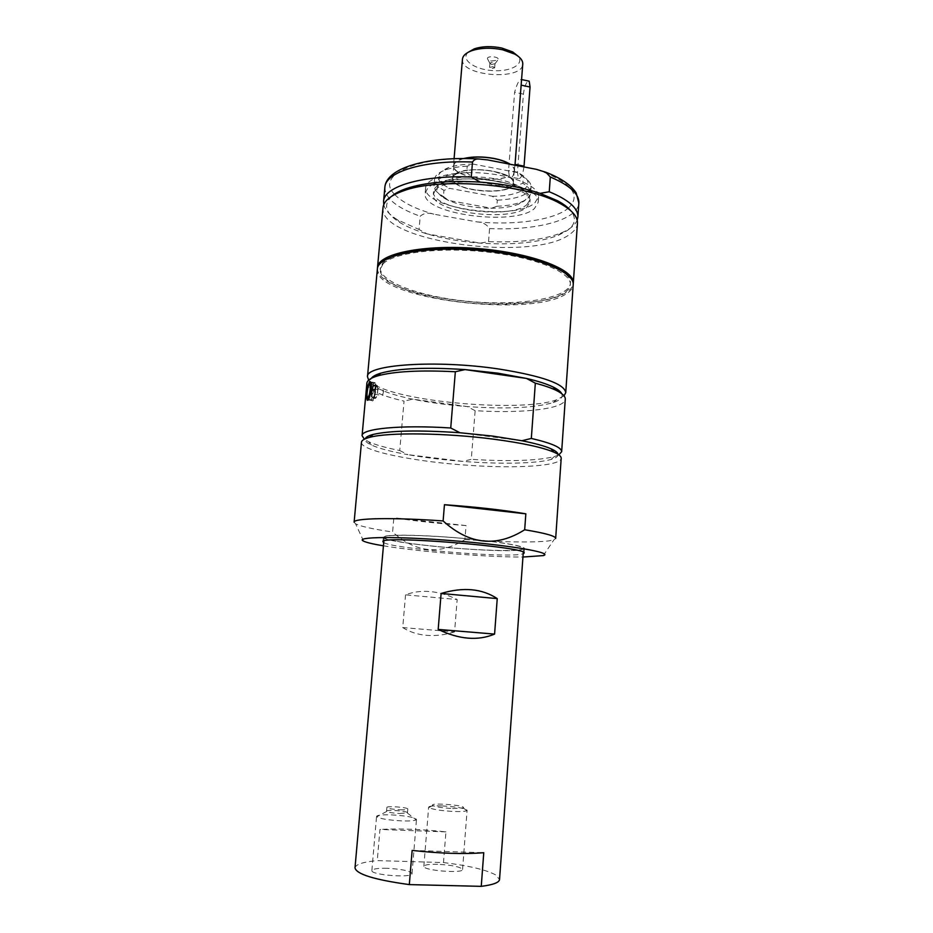 <?xml version="1.0" encoding="UTF-8"?>
<svg xmlns="http://www.w3.org/2000/svg" width="933" height="933" viewBox="0 0 933 933"><rect width="100%" height="100%" fill="white"/><g stroke="black" fill="none" stroke-linecap="round" stroke-linejoin="round"><path stroke-width="0.7" stroke-dasharray="4.67 3.5" d="M559.403 269.509C567.066 274.174 570.763 278.734 570.471 283.177C569.188 297.93 522.352 305.849 473.276 301.791C424.188 297.954 379.23 282.641 380.314 267.876L383.23 262.255L393.434 256.155M383.078 263.864L380.174 269.462C379.09 284.168 424.06 299.423 473.159 303.26C522.247 307.33 569.083 299.458 570.355 284.763C571.824 272.576 536.498 257.601 488.635 252.213C440.831 246.709 393.668 252.47 383.078 263.864M385.562 536.09C393.586 534.271 428.282 535.215 463.304 538.388C498.362 541.537 524.976 546.085 524.416 548.534L520.078 549.98C496.519 553.491 380.991 542.796 383.358 537.186L385.562 536.09M475.678 539.659C431.851 534.959 382.46 533.851 384.198 537.256C386.449 539.985 403.091 542.994 434.137 546.295C475.48 550.622 524.101 551.998 523.576 548.476C522.317 545.992 506.351 543.053 475.678 539.659M452.633 808.549L463.246 807.908C467.655 805.412 428.842 802.24 432.807 805.424C435.699 806.893 442.3 807.943 452.633 808.549M400.047 809.751C404.864 809.902 407.441 809.669 407.791 809.051C408.397 807.372 386.565 805.692 386.892 807.442C387.93 808.503 392.315 809.273 400.047 809.751M427.361 188.839L425.145 193.423C421.564 214.077 514.911 226.626 534.446 208.537L538.119 202.508C543.729 181.783 441.706 168.908 427.361 188.839M435.268 190.297C447.887 173.351 534.621 184.361 529.944 202.076L526.888 207.149C510.479 222.73 430.09 211.966 433.297 194.297L435.268 190.297M521.279 83.375L521.29 79.492C519.226 79.492 517.01 83.748 514.619 92.25L508.543 170.482L509.243 175.871L510.211 176.967C512.182 177.923 513.477 176.069 514.083 171.38L514.981 165.188L514.573 170.552C514.701 168.43 513.243 166.331 510.176 164.266M523.984 166.925C522.643 175.124 520.777 178.996 518.398 178.53L517.453 172.185L523.425 94.105C524.264 87.212 525.874 82.839 528.253 80.984M453.963 175.217L452.598 177.981C450.301 191.533 513.582 196.63 513.488 182.88C516.322 171.275 462.43 164.243 453.963 175.217M453.951 175.404L459.164 172.325C470.745 167.648 497.231 169.783 507.925 176.244C511.751 178.471 513.605 180.745 513.477 183.066C513.558 196.805 450.289 191.708 452.587 178.168L453.951 175.404M517.174 185.364C505.138 179.824 490.07 176.978 471.958 176.827L466.675 172.663L467.2 166.191L473.148 164.091L517.99 172.687L523.308 176.908L522.818 183.3L517.174 185.364L471.958 176.827C461.555 176.955 453.053 178.191 446.464 180.547C434.626 185.609 433.868 191.498 444.19 198.204L448.458 200.408C460.377 205.458 474.71 208.071 491.458 208.246L496.846 206.263L497.312 200.198L492.262 196.222L449.624 188.338L443.956 190.355L443.432 196.49L448.458 200.408L491.458 208.246C502.584 208.187 511.611 206.834 518.561 204.187L524.404 200.91C529.431 196.338 527.681 191.498 519.133 186.39L517.174 185.364M466.675 172.663C446.464 174.074 435.594 178.355 434.043 185.527C433.868 188.991 436.469 192.35 441.857 195.603L443.432 196.49M467.2 166.191C458.336 166.657 450.977 167.928 445.134 170.028C438.487 172.523 434.976 175.602 434.591 179.253C434.405 183.125 437.53 186.822 443.956 190.355M473.148 164.091C462.943 164.231 454.546 165.468 447.968 167.812C434.381 173.958 434.93 180.804 449.624 188.338M492.262 196.222C522.107 196.606 539.181 184.023 519.693 173.585L517.99 172.687M497.312 200.198C517.838 199.044 529.093 194.647 531.064 187.02C531.274 183.603 528.684 180.232 523.308 176.908M496.846 206.263C506.782 205.866 514.934 204.444 521.279 201.994C527.122 199.639 530.224 196.746 530.597 193.294C530.795 189.924 528.206 186.588 522.818 183.3M527.098 204.444L530.142 199.335C530.341 195.837 527.483 192.396 521.547 189.002C504.718 178.891 461.893 175.451 443.665 182.74C437.274 185.142 433.892 188.081 433.53 191.568C430.323 209.33 510.678 220.13 527.098 204.444M462.453 59.199C459.876 76.109 522.585 81.159 522.76 64.05M514.398 171.439L514.573 170.552M463.514 158.54C457.217 160.231 453.881 162.599 453.508 165.631C451.455 176.232 494.467 183.976 509.546 175.929M492.951 66.663L494.665 67.852L491.294 68.645L489.58 67.444L492.951 66.663M491.096 61.042L497.616 60.26C501.592 56.458 484.554 55.082 487.877 59.479L491.096 61.042M491.633 64.494L489.918 63.292C491.726 61.998 493.417 62.138 494.991 63.701L491.633 64.494M454.149 175.252L452.785 178.005C450.511 191.475 513.395 196.536 513.302 182.868C513.43 180.559 511.587 178.296 507.774 176.092L492.881 171.136C479.585 168.873 468.401 169.235 459.328 172.197L454.149 175.252M468.156 52.283C460.424 59.315 473.812 69.252 491.889 70.558C509.931 72.156 524.743 64.482 518.235 56.307M514.083 171.38L514.246 170.529C514.386 168.372 512.858 166.261 509.686 164.161M464.144 158.54C457.66 160.208 454.219 162.587 453.823 165.666C451.805 176.139 494.28 183.801 509.243 175.871M466.034 525.571L393.854 517.792L392.606 532.008C415.605 552.733 439.711 555.252 464.926 539.554L466.034 525.571C439.466 523.67 415.407 521.081 393.854 517.792M464.926 539.554C503.89 542.248 531.81 542.703 548.674 540.907L553.957 539.775L555.671 538.411M383.44 545.817C418.019 551.648 487.889 557.269 522.947 557.036M354.12 522.188L355.59 523.821C360.616 526.387 372.955 529.116 392.606 532.008M383.72 542.598C392.222 548.324 497.779 557.491 519.751 554.47L523.191 553.817M534.866 202.846L538.551 196.746C539.694 186.845 514.433 175.532 483.632 173.13C452.843 170.587 426.101 177.702 425.646 187.661C422.043 208.572 515.331 221.179 534.866 202.846M377.48 268.331C376.244 297.604 530.282 316.485 566.028 292.495C570.215 289.976 572.605 287.166 573.2 284.075M383.008 207.686C378.285 241.822 533.851 262.651 570.11 234.066C574.67 230.836 577.107 227.255 577.445 223.325M391.65 196.28C382.833 204.887 385.632 213.669 400.035 222.625C407.103 226.882 416.083 230.638 426.976 233.868C443.198 238.603 460.984 241.694 480.355 243.14C512.66 245.251 538.621 242.662 558.237 235.349L567.381 230.474C575.393 224.655 576.512 218.054 570.728 210.683M488.542 241.612L489.568 228.538C486.734 224.375 482.571 222.159 477.055 221.891L433.798 214.182C428.294 212.467 423.757 213.144 420.212 216.234L419.057 229.495L426.976 233.868L480.355 243.14L488.542 241.612C518.608 242.825 542.784 239.956 561.048 233.028C569.725 229.483 575.101 225.191 577.177 220.176M383.778 204.619C385.014 209.902 389.632 214.987 397.633 219.885L419.057 229.495M540.09 193.364L480.203 182.122M361.468 442.254C360.126 450.931 416.071 462.103 470.792 465.45C518.281 468.669 561.036 465.882 561.199 458.325M377.364 269.112C373.095 298.513 529.722 318.258 565.923 294.047C570.471 291.318 572.897 288.25 573.189 284.868M564.033 395.86L556.371 399.884C522.958 412.094 406.601 402.741 375.579 385.329L368.663 380.139M366.879 383.241C367.497 389.527 379.883 395.487 404.047 401.12L399.732 450.522C385.726 447.747 375.358 444.808 368.605 441.694L364.348 439.221M366.634 396.49L367.625 386.833M399.732 450.522L407.896 454.663C391.172 451.689 378.996 448.47 371.346 445.006C366.681 442.825 364.64 440.761 365.211 438.813M558.051 454.336C558.307 456.342 555.951 458.056 551.006 459.468C536.393 463.678 499.995 464.284 462.85 461.392C443 459.852 424.69 457.602 407.896 454.663L462.85 461.392L471.282 459.339L475.142 410.683C522.34 413.681 564.966 409.016 565.281 399.196M561.724 393.679C563.287 397.201 560.453 400.175 553.222 402.601C534.481 407.919 505.814 409.249 467.246 406.555C447.525 405.039 429.332 402.578 412.689 399.184C397.423 396.012 385.947 392.455 378.25 388.513C371.509 384.967 369.176 381.585 371.276 378.366M558.844 454.872L554.249 456.634C537.245 460.75 509.593 461.648 471.282 459.339M475.142 410.683L467.246 406.555L412.689 399.184L404.047 401.12M521.862 440.738L459.957 432.749M374.39 382.483C372.092 383.626 370.063 398.636 371.929 400.549C374.051 403.896 377.503 385.084 375.206 382.635L374.39 382.483M375.731 387.335C375.194 395.51 373.981 399.639 372.08 399.732C370.004 397.493 373.107 380.466 375.054 383.451L375.731 387.335M372.594 390.052L372.36 388.816C371.462 389.726 371.159 391.405 371.439 393.854L372.594 390.052M370.226 389.003L370.739 388.618L370.937 389.831L369.666 393.201M405.54 594.846L402.741 627.582L454.581 631.886L457.158 599.511C448.237 595.067 439.315 592.432 430.393 591.592C421.471 590.787 413.191 591.872 405.54 594.846L457.158 599.511M402.741 627.582C409.797 632.026 417.809 634.615 426.778 635.361C435.758 636.061 445.029 634.906 454.581 631.886M399.732 813.518L407.476 812.783C408.094 811.069 386.25 809.389 386.565 811.174L386.705 811.418C388.56 812.433 392.898 813.121 399.732 813.518M391.487 814.882C406.1 815.757 414.427 817.273 416.48 819.419L416.176 819.839C414.427 820.795 409.61 821.145 401.726 820.888C388.571 820.154 380.267 818.789 376.792 816.807L376.559 816.352C377.317 815.08 382.297 814.591 391.487 814.882M386.962 868.285C377.69 868.133 372.664 868.891 371.87 870.571C370.389 875.014 412.783 878.221 412.036 873.615C410.019 870.851 401.656 869.078 386.962 868.285M442.3 805.925C456.68 806.823 464.949 808.27 467.095 810.276L466.803 810.649C465.205 811.453 460.797 811.733 453.59 811.477C440.679 810.719 432.434 809.412 428.877 807.546L428.644 807.127C429.285 806.03 433.833 805.634 442.3 805.925M437.67 864.285C429.133 864.133 424.527 864.798 423.85 866.314C422.451 870.442 463.304 873.801 462.558 869.498C460.435 866.839 452.143 865.101 437.67 864.285M412.141 850.418L483.761 852.715M445.927 831.874L379.941 829.46L377.27 860.599L443.502 862.558L445.927 831.874C421.04 829.169 399.044 828.364 379.941 829.46M443.502 862.558C468.518 865.637 485.86 869.731 495.551 874.839L499.54 879.481M355.006 867.853C355.788 864.331 363.217 861.917 377.27 860.599M383.615 391.557L382.437 395.37C382.133 392.886 382.437 391.207 383.37 390.344L383.615 391.557M373.888 390.227L372.768 394.064C372.454 391.568 372.757 389.889 373.69 389.026L373.888 390.227M374.156 384.967C372.045 389.061 371.451 393.434 372.372 398.099C373.911 400.537 376.419 386.857 374.751 385.084L374.156 384.967M375.113 388.525C374.739 394.414 373.865 397.388 372.489 397.446C370.996 395.837 373.235 383.568 374.634 385.726L375.113 388.525M377.748 388.886C377.375 394.764 376.489 397.738 375.113 397.808C373.597 396.198 375.847 383.929 377.259 386.087L377.748 388.886M377.923 388.548C377.503 395.079 376.524 398.379 374.996 398.449C374.063 393.796 374.658 389.411 376.78 385.329L377.923 388.548M517.453 172.185L508.543 170.482M523.425 94.105L514.619 92.25M487.737 159.928C422.521 153.362 373.725 174.109 394.437 194.169M394.729 194.507C402.205 202.333 415.232 208.887 433.798 214.182M384.863 187.405C385.014 198.286 396.805 207.896 420.212 216.234M489.568 228.538C535.869 230.871 578.028 220.095 578.845 203.009M477.055 221.891C514.981 225.448 553.537 220.2 567.975 208.444M568.314 208.164C582.04 195.02 571.358 182.063 536.265 169.305M368.267 399.219L367.485 399.114C365.794 397.365 367.707 383.51 369.76 382.658M380.314 267.876L380.174 269.462M570.471 283.177L570.355 284.763M518.398 178.53L510.211 176.967M444.19 198.204L441.857 195.603M434.591 179.253L434.043 185.527M447.968 167.812L445.134 170.028M519.693 173.585L521.046 175.054M531.064 187.02L530.597 193.294M518.561 204.187L521.279 201.994M446.464 180.547L443.665 182.74M519.133 186.39L521.547 189.002M433.53 191.568L433.297 194.297M530.142 199.335L529.944 202.076M454.079 158.703L453.508 165.631M497.616 60.26L494.747 64.12M487.877 59.479L490.093 63.747M489.918 63.292L489.58 67.444M494.991 63.701L494.665 67.852M453.823 165.666L452.785 178.005M514.246 170.529L513.302 182.868M543.309 555.59L553.957 539.775M363.578 541.128L355.59 523.821M383.358 537.186L382.95 541.758M524.416 548.534L524.089 553.106M425.646 187.661L425.145 193.423M538.551 196.746L538.119 202.508M400.035 222.625L397.633 219.885M558.237 235.349L561.048 233.028M371.346 445.006L368.605 441.694M553.222 402.601L556.371 399.884M378.25 388.513L375.579 385.329M551.006 459.468L554.249 456.634M375.206 382.635L370.343 381.97M371.929 400.549L367.87 400M370.739 388.618L372.384 388.839L370.109 390.321M369.9 391.907L371.439 393.854M368.512 399.254L372.08 399.732M370.821 382.868L375.054 383.451M370.902 389.213L370.179 386.169M370.098 393.668L368.943 395.744M369.818 393.668L371.462 393.889M384.198 537.256L383.86 541.058M523.576 548.476L523.296 552.266M407.791 809.051L407.476 812.783M386.892 807.442L386.565 811.174M407.313 813.005L416.176 819.839M386.705 811.418L376.792 816.807M371.87 870.571L376.559 816.352M412.036 873.615L416.48 819.419M463.246 807.908L466.803 810.649M432.807 805.424L428.877 807.546M423.85 866.314L428.644 807.127M462.558 869.498L467.095 810.276M373.713 389.061C375.987 391.207 375.684 392.886 372.792 394.099L382.437 395.37M373.69 389.026L383.37 390.344M372.489 397.446L375.113 397.808M374.634 385.726L377.259 386.087M377.375 385.446L374.751 385.084M374.996 398.449L372.372 398.099"/><path stroke-width="1.4" d="M393.434 256.155C425.926 241.169 529.722 249.519 559.403 269.509M515.004 164.954L521.279 83.375M528.253 80.984L529.209 81.183L530.049 87.026L523.984 166.925M521.185 84.588L522.76 64.05C522.923 60.493 520.276 57.181 514.818 54.114L502.619 49.776C491.12 47.49 480.88 47.781 471.876 50.662C465.999 52.808 462.85 55.653 462.453 59.199L454.079 158.703M510.176 164.266C506.327 161.759 500.928 159.811 493.989 158.435C482.676 156.406 472.518 156.441 463.514 158.54M518.235 56.307L512.683 51.91L501.779 48.026C491.528 45.974 482.384 46.242 474.337 48.819L468.156 52.283M509.686 164.161C505.873 161.759 500.613 159.881 493.884 158.54C482.909 156.569 473.008 156.569 464.144 158.54M444.446 504.706L525.839 513.826L524.684 529.757C496.414 547.624 469.229 544.674 443.117 520.941L444.446 504.706C475.912 506.946 503.039 509.989 525.839 513.826M522.947 557.036L543.309 555.59C553.724 552.803 510.922 545.339 454.056 540.79C397.178 536.183 353.735 536.72 363.578 541.128C366.482 542.539 373.107 544.102 383.44 545.817M365.211 438.813C365.771 437.145 368.418 435.688 373.142 434.44C390.204 430.533 419.139 429.961 459.957 432.749L492.869 436.108L521.862 440.738C534.982 443.338 544.674 446.009 550.925 448.75L553.875 452.167C558.89 454.383 561.328 456.435 561.199 458.325L555.671 538.411C555.601 536.043 545.28 533.163 524.684 529.757M443.117 520.941C392.187 517.314 353.257 518.177 354.12 522.188L361.468 442.254C361.642 440.364 364.371 438.732 369.678 437.344C387.86 432.201 445.519 432.83 493.755 439.198C522.387 443 542.423 447.327 553.875 452.167M523.191 553.817L524.089 553.106C529.606 547.123 378.46 534.971 382.95 541.758L383.72 542.598M573.2 284.075L573.294 283.282C575.183 269.649 531.717 252.808 477.568 248.528C423.43 244.096 377.83 253.764 377.503 267.526L377.48 268.331M573.294 283.282L577.445 223.325C577.842 216.736 572.092 210.147 560.208 203.557C526.795 184.034 439.291 176.99 403.184 190.927C390.391 195.522 383.661 201.108 383.008 207.686L377.503 267.526M570.728 210.683C567.894 207.301 563.532 204.012 557.642 200.805L540.09 193.364C522.737 187.58 502.77 183.824 480.203 182.122C449.589 180.232 424.912 182.401 406.147 188.618C399.825 190.833 394.986 193.388 391.65 196.28M480.203 182.122L471.27 177.048L472.495 162.05C473.882 159.73 476.075 158.715 479.072 159.018L487.737 159.928L536.265 169.305L545.922 172.278L550.307 176.99L549.245 191.755L540.09 193.364M471.27 177.048C422.217 174.844 383.755 186.647 383.58 201.435L383.778 204.619M577.177 220.176L577.877 217.062C578.262 208.269 568.71 199.837 549.245 191.755M565.736 392.676L573.189 284.868C575.078 271.293 531.588 254.499 477.428 250.231C423.279 245.787 377.678 255.409 377.364 269.112L367.485 376.734C365.363 364.605 436.387 359.532 499.155 369.06C542.4 376.022 564.593 383.906 565.736 392.676L564.033 395.86M368.663 380.139L367.485 376.734M450.732 427.979L455.339 371.742C419.768 369.981 393.819 371.381 377.468 375.929C370.681 378.005 367.147 380.442 366.879 383.241L362.074 435.664C361.491 428.655 400.304 424.748 450.732 427.979L459.957 432.749M364.348 439.221L362.074 435.664M367.625 386.833L369.468 381.807L370.343 381.97C373.41 384.513 368.967 403.219 367.077 399.895L366.634 396.49M550.925 448.75C555.392 450.732 557.771 452.587 558.051 454.336M371.276 378.366C372.675 376.407 375.859 374.669 380.839 373.153C398.659 368.267 426.731 367.077 465.054 369.596L497.721 373.142L526.457 378.425C538.026 381.131 546.913 383.999 553.129 387.008C557.794 389.306 560.663 391.533 561.724 393.679M531.32 438.44C551.601 443.152 561.724 447.572 561.654 451.724L565.281 399.196C565.48 396.397 562.377 393.423 555.998 390.286C550.937 387.848 544.044 385.469 535.332 383.171L531.32 438.44L521.862 440.738M561.654 451.724L558.844 454.872M455.339 371.742L465.054 369.596L526.457 378.425L535.332 383.171M370.261 387.685C370.086 392.152 369.398 395.3 368.185 397.12C365.118 399.406 368.967 378.215 370.179 386.169L370.261 387.685M369.666 393.201L370.226 389.003M494.583 634.102C477.906 641.041 459.106 639.478 438.183 629.413L494.583 634.102L497.242 598.601L441.111 593.47C463.246 586.845 481.964 588.56 497.242 598.601M438.183 629.413L441.111 593.47M409.319 884.601L412.141 850.418C440.294 853.52 464.168 854.29 483.761 852.715L481.253 886.35L409.319 884.601C374.448 879.784 356.336 874.198 355.006 867.853L383.86 541.058M523.296 552.266L499.54 879.481C499.19 882.56 493.091 884.846 481.253 886.35M524.054 166.132L515.051 164.383M530.049 87.026L521.139 85.136M472.495 162.05C423.535 159.905 385.096 172.162 384.863 187.405L383.58 201.435M545.933 172.29C561.106 178.191 571.194 185.096 576.209 193.003L578.845 203.009C579.253 193.947 569.736 185.27 550.307 176.99M371.112 386.694C370.576 394.881 369.363 399.021 367.485 399.114L366.599 395.65C366.471 388.198 369.701 380.921 369.83 382.647L371.112 386.694M369.76 382.658L370.821 382.868M370.693 386.822C370.728 395.697 366.576 403.861 366.599 394.974C366.552 386.274 370.669 377.958 370.693 386.822M529.209 81.183L521.57 79.55M474.337 48.819L471.876 50.662M512.683 51.91L514.818 54.114M406.147 188.618L403.184 190.927M557.642 200.805L560.208 203.557M479.072 159.018C428.702 155.916 386.075 167.613 384.863 187.405M578.845 203.009L577.877 217.062M373.142 434.44L369.678 437.344M380.839 373.153L377.468 375.929M553.129 387.008L555.998 390.286M367.87 400L367.077 399.895M370.109 390.321L369.9 391.907M368.943 395.744L368.185 397.12"/></g></svg>

